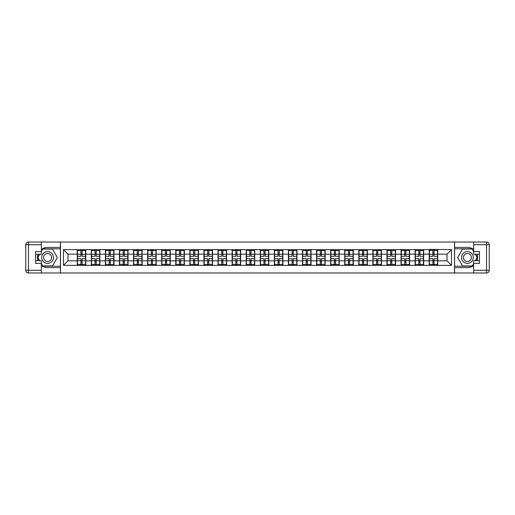 <?xml version="1.0" encoding="UTF-8"?>
<svg xmlns="http://www.w3.org/2000/svg" width="515" height="515" viewBox="0 0 515 515"><rect width="100%" height="100%" fill="white"/><g stroke="black" fill="none" stroke-linecap="round" stroke-linejoin="round"><path stroke-width="0.77" d="M41.361 265.521A10.152 10.152 0 0 0 47.592 267.652L60.403 267.652L60.403 272.976L454.597 272.976L454.597 267.652L467.408 267.652A10.152 10.152 0 0 0 473.639 265.521M473.639 249.479A10.152 10.152 0 0 0 467.408 247.348L454.597 247.348L454.507 242.024L454.507 272.976M454.507 242.024L60.403 242.024L60.403 247.348L47.592 247.348A10.152 10.152 0 0 0 41.361 249.479M60.493 272.976L60.493 242.024M447.014 260.841L447.014 254.159L437.763 254.159L437.763 260.841L447.014 260.841L451.526 265.354L451.526 249.646L429.195 249.376L429.195 254.159L423.684 254.159L423.684 260.841L429.195 260.841L429.195 254.159M451.526 265.354L63.474 265.354L63.474 249.646L77.237 249.646L77.237 254.159L67.986 254.159L67.986 260.841L77.237 260.841L77.237 254.159M429.195 249.646L77.237 249.646M429.195 260.841L429.195 265.354M423.684 260.841L423.684 265.354M423.684 249.646L423.684 254.159M409.612 260.841L415.116 260.841L415.116 254.159L409.612 254.159L409.612 265.354M415.116 260.841L415.116 265.354M415.116 249.646L415.116 254.159M409.612 249.646L409.612 254.159M395.533 260.841L401.037 260.841L401.037 254.159L395.533 254.159L395.533 265.354M401.037 260.841L401.037 265.354M401.037 249.646L401.037 254.159M395.533 249.646L395.533 254.159M381.454 260.841L386.958 260.841L386.958 254.159L381.454 254.159L381.454 265.354M386.958 260.841L386.958 265.354M386.958 249.646L386.958 254.159M381.454 249.646L381.454 254.159M367.375 260.841L372.879 260.841L372.879 254.159L367.375 254.159L367.375 265.354M372.879 260.841L372.879 265.354M372.879 249.646L372.879 254.159M367.375 249.646L367.375 254.159M353.296 260.841L358.801 260.841L358.801 254.159L353.296 254.159L353.296 265.354M358.801 260.841L358.801 265.354M358.801 249.646L358.801 254.159M353.296 249.646L353.296 254.159M339.218 260.841L344.722 260.841L344.722 254.159L339.218 254.159L339.218 265.354M344.722 260.841L344.722 265.354M344.722 249.646L344.722 254.159M339.218 249.646L339.218 254.159M325.139 260.841L330.643 260.841L330.643 254.159L325.139 254.159L325.139 265.354M330.643 260.841L330.643 265.354M330.643 249.646L330.643 254.159M325.139 249.646L325.139 254.159M311.06 260.841L316.564 260.841L316.564 254.159L311.06 254.159L311.06 265.354M316.564 260.841L316.564 265.354M316.564 249.646L316.564 254.159M311.06 249.646L311.06 254.159M296.981 260.841L302.485 260.841L302.485 254.159L296.981 254.159L296.981 265.354M302.485 260.841L302.485 265.354M302.485 249.646L302.485 254.159M296.981 249.646L296.981 254.159M282.902 260.841L288.406 260.841L288.406 254.159L282.902 254.159L282.902 265.354M288.406 260.841L288.406 265.354M288.406 249.646L288.406 254.159M282.902 249.646L282.902 254.159M268.824 260.841L274.328 260.841L274.328 254.159L268.824 254.159L268.824 265.354M274.328 260.841L274.328 265.354M274.328 249.646L274.328 254.159M268.824 249.646L268.824 254.159M254.745 260.841L260.255 260.841L260.255 254.159L254.745 254.159L254.745 265.354M260.255 260.841L260.255 265.354M260.255 249.646L260.255 254.159M254.745 249.646L254.745 254.159M240.672 260.841L246.176 260.841L246.176 254.159L240.672 254.159L240.672 265.354M246.176 260.841L246.176 265.354M246.176 249.646L246.176 254.159M240.672 249.646L240.672 254.159M226.594 260.841L232.098 260.841L232.098 254.159L226.594 254.159L226.594 265.354M232.098 260.841L232.098 265.354M232.098 249.646L232.098 254.159M226.594 249.646L226.594 254.159M212.515 260.841L218.019 260.841L218.019 254.159L212.515 254.159L212.515 265.354M218.019 260.841L218.019 265.354M218.019 249.646L218.019 254.159M212.515 249.646L212.515 254.159M198.436 260.841L203.94 260.841L203.94 254.159L198.436 254.159L198.436 265.354M203.94 260.841L203.94 265.354M203.94 249.646L203.94 254.159M198.436 249.646L198.436 254.159M184.357 260.841L189.861 260.841L189.861 254.159L184.357 254.159L184.357 265.354M189.861 260.841L189.861 265.354M189.861 249.646L189.861 254.159M184.357 249.646L184.357 254.159M170.278 260.841L175.782 260.841L175.782 254.159L170.278 254.159L170.278 265.354M175.782 260.841L175.782 265.354M175.782 249.646L175.782 254.159M170.278 249.646L170.278 254.159M156.2 260.841L161.704 260.841L161.704 254.159L156.2 254.159L156.2 265.354M161.704 260.841L161.704 265.354M161.704 249.646L161.704 254.159M156.2 249.646L156.2 254.159M142.121 260.841L147.625 260.841L147.625 254.159L142.121 254.159L142.121 265.354M147.625 260.841L147.625 265.354M147.625 249.646L147.625 254.159M142.121 249.646L142.121 254.159M128.042 260.841L133.546 260.841L133.546 254.159L128.042 254.159L128.042 265.354M133.546 260.841L133.546 265.354M133.546 249.646L133.546 254.159M128.042 249.646L128.042 254.159M113.963 260.841L119.467 260.841L119.467 254.159L113.963 254.159L113.963 265.354M119.467 260.841L119.467 265.354M119.467 249.646L119.467 254.159M113.963 249.646L113.963 254.159M99.884 260.841L105.388 260.841L105.388 254.159L99.884 254.159L99.884 265.354M105.388 260.841L105.388 265.354M105.388 249.646L105.388 254.159M99.884 249.646L99.884 254.159M85.805 260.841L91.316 260.841L91.316 254.159L85.805 254.159L85.805 265.354M91.316 260.841L91.316 265.354M91.316 249.646L91.316 254.159M85.805 249.646L85.805 254.159M77.237 260.841L77.237 265.354M67.986 260.841L63.474 265.354M63.474 249.646L67.986 254.159M437.763 260.841L437.763 265.354M437.763 249.646L437.763 254.159M451.526 249.646L447.014 254.159M77.462 254.301L80.932 254.301L80.932 249.601L77.462 249.601L77.462 258.717L80.932 258.717L80.932 260.699L82.11 260.693L82.11 258.717L85.58 258.717L85.58 249.601L82.11 249.601L82.11 250.593L85.58 250.593M80.932 252.994L82.11 252.994M82.11 250.734L80.932 250.734M77.462 256.283L80.932 256.283L80.932 254.301L82.11 254.307L82.11 256.283L85.58 256.283M77.462 250.593L80.932 250.593M80.932 264.266L82.11 264.266M80.932 262.006L82.11 262.006M77.462 265.399L80.932 265.399L80.932 264.407L77.462 264.407L77.462 265.399M77.462 258.717L77.462 260.699L80.932 260.699L80.932 264.407M77.462 260.699L77.462 264.407M85.58 258.717L85.58 265.399L82.11 265.399L82.11 264.407L85.58 264.407M85.58 260.699L82.11 260.699L82.11 264.407M85.58 254.301L82.11 254.301L82.11 250.593M91.541 254.301L95.011 254.301L95.011 249.601L91.541 249.601L91.541 258.717L95.011 258.717L95.011 260.699L96.189 260.693L96.189 258.717L99.659 258.717L99.659 249.601L96.189 249.601L96.189 250.593L99.659 250.593M95.011 252.994L96.189 252.994M96.189 250.734L95.011 250.734M91.541 256.283L95.011 256.283L95.011 254.301L96.189 254.307L96.189 256.283L99.659 256.283M91.541 250.593L95.011 250.593M95.011 264.266L96.189 264.266M95.011 262.006L96.189 262.006M91.541 265.399L95.011 265.399L95.011 264.407L91.541 264.407L91.541 265.399M91.541 258.717L91.541 260.699L95.011 260.699L95.011 264.407M91.541 260.699L91.541 264.407M99.659 258.717L99.659 265.399L96.189 265.399L96.189 264.407L99.659 264.407M99.659 260.699L96.189 260.699L96.189 264.407M99.659 254.301L96.189 254.301L96.189 250.593M105.62 254.301L109.09 254.301L109.09 249.601L105.62 249.601L105.62 258.717L109.09 258.717L109.09 260.699L110.268 260.693L110.268 258.717L113.738 258.717L113.738 249.601L110.268 249.601L110.268 250.593L113.738 250.593M109.09 252.994L110.268 252.994M110.268 250.734L109.09 250.734M105.62 256.283L109.09 256.283L109.09 254.301L110.268 254.307L110.268 256.283L113.738 256.283M105.62 250.593L109.09 250.593M109.09 264.266L110.268 264.266M109.09 262.006L110.268 262.006M105.62 265.399L109.09 265.399L109.09 264.407L105.62 264.407L105.62 265.399M105.62 258.717L105.62 260.699L109.09 260.699L109.09 264.407M105.62 260.699L105.62 264.407M113.738 258.717L113.738 265.399L110.268 265.399L110.268 264.407L113.738 264.407M113.738 260.699L110.268 260.699L110.268 264.407M113.738 254.301L110.268 254.301L110.268 250.593M119.692 254.301L123.169 254.301L123.169 249.601L119.692 249.601L119.692 258.717L123.169 258.717L123.169 260.699L124.34 260.693L124.34 258.717L127.817 258.717L127.817 249.601L124.34 249.601L124.34 250.593L127.817 250.593M123.169 252.994L124.34 252.994M124.34 250.734L123.169 250.734M119.692 256.283L123.169 256.283L123.169 254.301L124.34 254.307L124.34 256.283L127.817 256.283M119.692 250.593L123.169 250.593M123.169 264.266L124.34 264.266M123.169 262.006L124.34 262.006M119.692 265.399L123.169 265.399L123.169 264.407L119.692 264.407L119.692 265.399M119.692 258.717L119.692 260.699L123.169 260.699L123.169 264.407M119.692 260.699L119.692 264.407M127.817 258.717L127.817 265.399L124.34 265.399L124.34 264.407L127.817 264.407M127.817 260.699L124.34 260.699L124.34 264.407M127.817 254.301L124.34 254.301L124.34 250.593M133.771 254.301L137.248 254.301L137.248 249.601L133.771 249.601L133.771 258.717L137.248 258.717L137.248 260.699L138.419 260.693L138.419 258.717L141.895 258.717L141.895 249.601L138.419 249.601L138.419 250.593L141.895 250.593M137.248 252.994L138.419 252.994M138.419 250.734L137.248 250.734M133.771 256.283L137.248 256.283L137.248 254.301L138.419 254.307L138.419 256.283L141.895 256.283M133.771 250.593L137.248 250.593M137.248 264.266L138.419 264.266M137.248 262.006L138.419 262.006M133.771 265.399L137.248 265.399L137.248 264.407L133.771 264.407L133.771 265.399M133.771 258.717L133.771 260.699L137.248 260.699L137.248 264.407M133.771 260.699L133.771 264.407M141.895 258.717L141.895 265.399L138.419 265.399L138.419 264.407L141.895 264.407M141.895 260.699L138.419 260.699L138.419 264.407M141.895 254.301L138.419 254.301L138.419 250.593M147.85 254.301L151.326 254.301L151.326 249.601L147.85 249.601L147.85 258.717L151.326 258.717L151.326 260.699L152.498 260.693L152.498 258.717L155.974 258.717L155.974 249.601L152.498 249.601L152.498 250.593L155.974 250.593M151.326 252.994L152.498 252.994M152.498 250.734L151.326 250.734M147.85 256.283L151.326 256.283L151.326 254.301L152.498 254.307L152.498 256.283L155.974 256.283M147.85 250.593L151.326 250.593M151.326 264.266L152.498 264.266M151.326 262.006L152.498 262.006M147.85 265.399L151.326 265.399L151.326 264.407L147.85 264.407L147.85 265.399M147.85 258.717L147.85 260.699L151.326 260.699L151.326 264.407M147.85 260.699L147.85 264.407M155.974 258.717L155.974 265.399L152.498 265.399L152.498 264.407L155.974 264.407M155.974 260.699L152.498 260.699L152.498 264.407M155.974 254.301L152.498 254.301L152.498 250.593M44.657 262.579A5.865 5.865 0 0 0 52.672 260.436A5.865 5.865 0 0 0 50.522 252.421A5.865 5.865 0 0 0 42.507 254.565A5.865 5.865 0 0 0 44.657 262.579M45.584 260.976A4.017 4.017 0 0 0 51.069 259.509A4.017 4.017 0 0 0 49.595 254.024A4.017 4.017 0 0 0 44.11 255.492A4.017 4.017 0 0 0 45.584 260.976M41.361 251.41L42.719 249.06L52.459 249.06L57.332 257.5L52.459 265.94L42.719 265.94L41.361 263.59M39.694 260.706L37.846 257.5L39.694 254.294M464.478 262.579A5.865 5.865 0 0 0 472.493 260.436A5.865 5.865 0 0 0 470.343 252.421A5.865 5.865 0 0 0 462.328 254.565A5.865 5.865 0 0 0 464.478 262.579M465.406 260.976A4.017 4.017 0 0 0 470.89 259.509A4.017 4.017 0 0 0 469.416 254.024A4.017 4.017 0 0 0 463.931 255.492A4.017 4.017 0 0 0 465.406 260.976M473.639 263.59L472.281 265.94L462.541 265.94L457.668 257.5L462.541 249.06L472.281 249.06L473.639 251.41M475.306 254.294L477.154 257.5L475.306 260.706M37.956 254.294A10.152 10.152 0 0 0 37.956 260.706M60.403 242.024L41.361 242.024L41.361 254.294L35.587 254.294M60.403 272.976L28.46 272.976A2.71 2.71 0 0 1 25.75 270.272L25.75 244.728A2.71 2.71 0 0 1 28.46 242.024L41.361 242.024M60.403 267.652L60.403 247.348M35.587 260.706L41.361 260.706L41.361 272.976M41.361 251.59L35.587 251.59L35.587 263.41L41.361 263.41M60.403 248.79L42.558 248.79L41.361 250.869M41.361 264.131L42.558 266.21L60.403 266.21M39.385 254.294L37.531 257.5L39.385 260.706M477.045 260.706A10.152 10.152 0 0 0 477.045 254.294M454.597 272.976L473.639 272.976L473.639 260.706L479.414 260.706M454.597 242.024L486.54 242.024A2.71 2.71 0 0 1 489.25 244.728L489.25 270.272A2.71 2.71 0 0 1 486.54 272.976L473.639 272.976M454.597 247.348L454.597 267.652M479.414 254.294L473.639 254.294L473.639 242.024M473.639 263.41L479.414 263.41L479.414 251.59L473.639 251.59M454.597 266.21L472.442 266.21L473.639 264.131M473.639 250.869L472.442 248.79L454.597 248.79M475.615 260.706L477.469 257.5L475.615 254.294M161.929 254.301L165.405 254.301L165.405 249.601L161.929 249.601L161.929 258.717L165.405 258.717L165.405 260.699L166.577 260.693L166.577 258.717L170.053 258.717L170.053 249.601L166.577 249.601L166.577 250.593L170.053 250.593M165.405 252.994L166.577 252.994M166.577 250.734L165.405 250.734M161.929 256.283L165.405 256.283L165.405 254.301L166.577 254.307L166.577 256.283L170.053 256.283M161.929 250.593L165.405 250.593M165.405 264.266L166.577 264.266M165.405 262.006L166.577 262.006M161.929 265.399L165.405 265.399L165.405 264.407L161.929 264.407L161.929 265.399M161.929 258.717L161.929 260.699L165.405 260.699L165.405 264.407M161.929 260.699L161.929 264.407M170.053 258.717L170.053 265.399L166.577 265.399L166.577 264.407L170.053 264.407M170.053 260.699L166.577 260.699L166.577 264.407M170.053 254.301L166.577 254.301L166.577 250.593M176.008 254.301L179.484 254.301L179.484 249.601L176.008 249.601L176.008 258.717L179.484 258.717L179.484 260.699L180.656 260.693L180.656 258.717L184.132 258.717L184.132 249.601L180.656 249.601L180.656 250.593L184.132 250.593M179.484 252.994L180.656 252.994M180.656 250.734L179.484 250.734M176.008 256.283L179.484 256.283L179.484 254.301L180.656 254.307L180.656 256.283L184.132 256.283M176.008 250.593L179.484 250.593M179.484 264.266L180.656 264.266M179.484 262.006L180.656 262.006M176.008 265.399L179.484 265.399L179.484 264.407L176.008 264.407L176.008 265.399M176.008 258.717L176.008 260.699L179.484 260.699L179.484 264.407M176.008 260.699L176.008 264.407M184.132 258.717L184.132 265.399L180.656 265.399L180.656 264.407L184.132 264.407M184.132 260.699L180.656 260.699L180.656 264.407M184.132 254.301L180.656 254.301L180.656 250.593M190.087 254.301L193.563 254.301L193.563 249.601L190.087 249.601L190.087 258.717L193.563 258.717L193.563 260.699L194.734 260.693L194.734 258.717L198.211 258.717L198.211 249.601L194.734 249.601L194.734 250.593L198.211 250.593M193.563 252.994L194.734 252.994M194.734 250.734L193.563 250.734M190.087 256.283L193.563 256.283L193.563 254.301L194.734 254.307L194.734 256.283L198.211 256.283M190.087 250.593L193.563 250.593M193.563 264.266L194.734 264.266M193.563 262.006L194.734 262.006M190.087 265.399L193.563 265.399L193.563 264.407L190.087 264.407L190.087 265.399M190.087 258.717L190.087 260.699L193.563 260.699L193.563 264.407M190.087 260.699L190.087 264.407M198.211 258.717L198.211 265.399L194.734 265.399L194.734 264.407L198.211 264.407M198.211 260.699L194.734 260.699L194.734 264.407M198.211 254.301L194.734 254.301L194.734 250.593M204.165 254.301L207.642 254.301L207.642 249.601L204.165 249.601L204.165 258.717L207.642 258.717L207.642 260.699L208.813 260.693L208.813 258.717L212.289 258.717L212.289 249.601L208.813 249.601L208.813 250.593L212.289 250.593M207.642 252.994L208.813 252.994M208.813 250.734L207.642 250.734M204.165 256.283L207.642 256.283L207.642 254.301L208.813 254.307L208.813 256.283L212.289 256.283M204.165 250.593L207.642 250.593M207.642 264.266L208.813 264.266M207.642 262.006L208.813 262.006M204.165 265.399L207.642 265.399L207.642 264.407L204.165 264.407L204.165 265.399M204.165 258.717L204.165 260.699L207.642 260.699L207.642 264.407M204.165 260.699L204.165 264.407M212.289 258.717L212.289 265.399L208.813 265.399L208.813 264.407L212.289 264.407M212.289 260.699L208.813 260.699L208.813 264.407M212.289 254.301L208.813 254.301L208.813 250.593M218.244 254.301L221.72 254.301L221.72 249.601L218.244 249.601L218.244 258.717L221.72 258.717L221.72 260.699L222.892 260.693L222.892 258.717L226.368 258.717L226.368 249.601L222.892 249.601L222.892 250.593L226.368 250.593M221.72 252.994L222.892 252.994M222.892 250.734L221.72 250.734M218.244 256.283L221.72 256.283L221.72 254.301L222.892 254.307L222.892 256.283L226.368 256.283M218.244 250.593L221.72 250.593M221.72 264.266L222.892 264.266M221.72 262.006L222.892 262.006M218.244 265.399L221.72 265.399L221.72 264.407L218.244 264.407L218.244 265.399M218.244 258.717L218.244 260.699L221.72 260.699L221.72 264.407M218.244 260.699L218.244 264.407M226.368 258.717L226.368 265.399L222.892 265.399L222.892 264.407L226.368 264.407M226.368 260.699L222.892 260.699L222.892 264.407M226.368 254.301L222.892 254.301L222.892 250.593M232.323 254.301L235.799 254.301L235.799 249.601L232.323 249.601L232.323 258.717L235.799 258.717L235.799 260.699L236.971 260.693L236.971 258.717L240.441 258.717L240.441 249.601L236.971 249.601L236.971 250.593L240.441 250.593M235.799 252.994L236.971 252.994M236.971 250.734L235.799 250.734M232.323 256.283L235.799 256.283L235.799 254.301L236.971 254.307L236.971 256.283L240.441 256.283M232.323 250.593L235.799 250.593M235.799 264.266L236.971 264.266M235.799 262.006L236.971 262.006M232.323 265.399L235.799 265.399L235.799 264.407L232.323 264.407L232.323 265.399M232.323 258.717L232.323 260.699L235.799 260.699L235.799 264.407M232.323 260.699L232.323 264.407M240.441 258.717L240.441 265.399L236.971 265.399L236.971 264.407L240.441 264.407M240.441 260.699L236.971 260.699L236.971 264.407M240.441 254.301L236.971 254.301L236.971 250.593M246.402 254.301L249.872 254.301L249.872 249.601L246.402 249.601L246.402 258.717L249.872 258.717L249.872 260.699L251.05 260.693L251.05 258.717L254.519 258.717L254.519 249.601L251.05 249.601L251.05 250.593L254.519 250.593M249.872 252.994L251.05 252.994M251.05 250.734L249.872 250.734M246.402 256.283L249.872 256.283L249.872 254.301L251.05 254.307L251.05 256.283L254.519 256.283M246.402 250.593L249.872 250.593M249.872 264.266L251.05 264.266M249.872 262.006L251.05 262.006M246.402 265.399L249.872 265.399L249.872 264.407L246.402 264.407L246.402 265.399M246.402 258.717L246.402 260.699L249.872 260.699L249.872 264.407M246.402 260.699L246.402 264.407M254.519 258.717L254.519 265.399L251.05 265.399L251.05 264.407L254.519 264.407M254.519 260.699L251.05 260.699L251.05 264.407M254.519 254.301L251.05 254.301L251.05 250.593M260.481 254.301L263.95 254.301L263.95 249.601L260.481 249.601L260.481 258.717L263.95 258.717L263.95 260.699L265.128 260.693L265.128 258.717L268.598 258.717L268.598 249.601L265.128 249.601L265.128 250.593L268.598 250.593M263.95 252.994L265.128 252.994M265.128 250.734L263.95 250.734M260.481 256.283L263.95 256.283L263.95 254.301L265.128 254.307L265.128 256.283L268.598 256.283M260.481 250.593L263.95 250.593M263.95 264.266L265.128 264.266M263.95 262.006L265.128 262.006M260.481 265.399L263.95 265.399L263.95 264.407L260.481 264.407L260.481 265.399M260.481 258.717L260.481 260.699L263.95 260.699L263.95 264.407M260.481 260.699L260.481 264.407M268.598 258.717L268.598 265.399L265.128 265.399L265.128 264.407L268.598 264.407M268.598 260.699L265.128 260.699L265.128 264.407M268.598 254.301L265.128 254.301L265.128 250.593M274.559 254.301L278.029 254.301L278.029 249.601L274.559 249.601L274.559 258.717L278.029 258.717L278.029 260.699L279.201 260.693L279.201 258.717L282.677 258.717L282.677 249.601L279.201 249.601L279.201 250.593L282.677 250.593M278.029 252.994L279.201 252.994M279.201 250.734L278.029 250.734M274.559 256.283L278.029 256.283L278.029 254.301L279.201 254.307L279.201 256.283L282.677 256.283M274.559 250.593L278.029 250.593M278.029 264.266L279.201 264.266M278.029 262.006L279.201 262.006M274.559 265.399L278.029 265.399L278.029 264.407L274.559 264.407L274.559 265.399M274.559 258.717L274.559 260.699L278.029 260.699L278.029 264.407M274.559 260.699L274.559 264.407M282.677 258.717L282.677 265.399L279.201 265.399L279.201 264.407L282.677 264.407M282.677 260.699L279.201 260.699L279.201 264.407M282.677 254.301L279.201 254.301L279.201 250.593M288.632 254.301L292.108 254.301L292.108 249.601L288.632 249.601L288.632 258.717L292.108 258.717L292.108 260.699L293.28 260.693L293.28 258.717L296.756 258.717L296.756 249.601L293.28 249.601L293.28 250.593L296.756 250.593M292.108 252.994L293.28 252.994M293.28 250.734L292.108 250.734M288.632 256.283L292.108 256.283L292.108 254.301L293.28 254.307L293.28 256.283L296.756 256.283M288.632 250.593L292.108 250.593M292.108 264.266L293.28 264.266M292.108 262.006L293.28 262.006M288.632 265.399L292.108 265.399L292.108 264.407L288.632 264.407L288.632 265.399M288.632 258.717L288.632 260.699L292.108 260.699L292.108 264.407M288.632 260.699L288.632 264.407M296.756 258.717L296.756 265.399L293.28 265.399L293.28 264.407L296.756 264.407M296.756 260.699L293.28 260.699L293.28 264.407M296.756 254.301L293.28 254.301L293.28 250.593M302.711 254.301L306.187 254.301L306.187 249.601L302.711 249.601L302.711 258.717L306.187 258.717L306.187 260.699L307.358 260.693L307.358 258.717L310.835 258.717L310.835 249.601L307.358 249.601L307.358 250.593L310.835 250.593M306.187 252.994L307.358 252.994M307.358 250.734L306.187 250.734M302.711 256.283L306.187 256.283L306.187 254.301L307.358 254.307L307.358 256.283L310.835 256.283M302.711 250.593L306.187 250.593M306.187 264.266L307.358 264.266M306.187 262.006L307.358 262.006M302.711 265.399L306.187 265.399L306.187 264.407L302.711 264.407L302.711 265.399M302.711 258.717L302.711 260.699L306.187 260.699L306.187 264.407M302.711 260.699L302.711 264.407M310.835 258.717L310.835 265.399L307.358 265.399L307.358 264.407L310.835 264.407M310.835 260.699L307.358 260.699L307.358 264.407M310.835 254.301L307.358 254.301L307.358 250.593M316.789 254.301L320.266 254.301L320.266 249.601L316.789 249.601L316.789 258.717L320.266 258.717L320.266 260.699L321.437 260.693L321.437 258.717L324.914 258.717L324.914 249.601L321.437 249.601L321.437 250.593L324.914 250.593M320.266 252.994L321.437 252.994M321.437 250.734L320.266 250.734M316.789 256.283L320.266 256.283L320.266 254.301L321.437 254.307L321.437 256.283L324.914 256.283M316.789 250.593L320.266 250.593M320.266 264.266L321.437 264.266M320.266 262.006L321.437 262.006M316.789 265.399L320.266 265.399L320.266 264.407L316.789 264.407L316.789 265.399M316.789 258.717L316.789 260.699L320.266 260.699L320.266 264.407M316.789 260.699L316.789 264.407M324.914 258.717L324.914 265.399L321.437 265.399L321.437 264.407L324.914 264.407M324.914 260.699L321.437 260.699L321.437 264.407M324.914 254.301L321.437 254.301L321.437 250.593M330.868 254.301L334.344 254.301L334.344 249.601L330.868 249.601L330.868 258.717L334.344 258.717L334.344 260.699L335.516 260.693L335.516 258.717L338.992 258.717L338.992 249.601L335.516 249.601L335.516 250.593L338.992 250.593M334.344 252.994L335.516 252.994M335.516 250.734L334.344 250.734M330.868 256.283L334.344 256.283L334.344 254.301L335.516 254.307L335.516 256.283L338.992 256.283M330.868 250.593L334.344 250.593M334.344 264.266L335.516 264.266M334.344 262.006L335.516 262.006M330.868 265.399L334.344 265.399L334.344 264.407L330.868 264.407L330.868 265.399M330.868 258.717L330.868 260.699L334.344 260.699L334.344 264.407M330.868 260.699L330.868 264.407M338.992 258.717L338.992 265.399L335.516 265.399L335.516 264.407L338.992 264.407M338.992 260.699L335.516 260.699L335.516 264.407M338.992 254.301L335.516 254.301L335.516 250.593M344.947 254.301L348.423 254.301L348.423 249.601L344.947 249.601L344.947 258.717L348.423 258.717L348.423 260.699L349.595 260.693L349.595 258.717L353.071 258.717L353.071 249.601L349.595 249.601L349.595 250.593L353.071 250.593M348.423 252.994L349.595 252.994M349.595 250.734L348.423 250.734M344.947 256.283L348.423 256.283L348.423 254.301L349.595 254.307L349.595 256.283L353.071 256.283M344.947 250.593L348.423 250.593M348.423 264.266L349.595 264.266M348.423 262.006L349.595 262.006M344.947 265.399L348.423 265.399L348.423 264.407L344.947 264.407L344.947 265.399M344.947 258.717L344.947 260.699L348.423 260.699L348.423 264.407M344.947 260.699L344.947 264.407M353.071 258.717L353.071 265.399L349.595 265.399L349.595 264.407L353.071 264.407M353.071 260.699L349.595 260.699L349.595 264.407M353.071 254.301L349.595 254.301L349.595 250.593M359.026 254.301L362.502 254.301L362.502 249.601L359.026 249.601L359.026 258.717L362.502 258.717L362.502 260.699L363.674 260.693L363.674 258.717L367.15 258.717L367.15 249.601L363.674 249.601L363.674 250.593L367.15 250.593M362.502 252.994L363.674 252.994M363.674 250.734L362.502 250.734M359.026 256.283L362.502 256.283L362.502 254.301L363.674 254.307L363.674 256.283L367.15 256.283M359.026 250.593L362.502 250.593M362.502 264.266L363.674 264.266M362.502 262.006L363.674 262.006M359.026 265.399L362.502 265.399L362.502 264.407L359.026 264.407L359.026 265.399M359.026 258.717L359.026 260.699L362.502 260.699L362.502 264.407M359.026 260.699L359.026 264.407M367.15 258.717L367.15 265.399L363.674 265.399L363.674 264.407L367.15 264.407M367.15 260.699L363.674 260.699L363.674 264.407M367.15 254.301L363.674 254.301L363.674 250.593M373.105 254.301L376.581 254.301L376.581 249.601L373.105 249.601L373.105 258.717L376.581 258.717L376.581 260.699L377.752 260.693L377.752 258.717L381.229 258.717L381.229 249.601L377.752 249.601L377.752 250.593L381.229 250.593M376.581 252.994L377.752 252.994M377.752 250.734L376.581 250.734M373.105 256.283L376.581 256.283L376.581 254.301L377.752 254.307L377.752 256.283L381.229 256.283M373.105 250.593L376.581 250.593M376.581 264.266L377.752 264.266M376.581 262.006L377.752 262.006M373.105 265.399L376.581 265.399L376.581 264.407L373.105 264.407L373.105 265.399M373.105 258.717L373.105 260.699L376.581 260.699L376.581 264.407M373.105 260.699L373.105 264.407M381.229 258.717L381.229 265.399L377.752 265.399L377.752 264.407L381.229 264.407M381.229 260.699L377.752 260.699L377.752 264.407M381.229 254.301L377.752 254.301L377.752 250.593M387.183 254.301L390.66 254.301L390.66 249.601L387.183 249.601L387.183 258.717L390.66 258.717L390.66 260.699L391.831 260.693L391.831 258.717L395.308 258.717L395.308 249.601L391.831 249.601L391.831 250.593L395.308 250.593M390.66 252.994L391.831 252.994M391.831 250.734L390.66 250.734M387.183 256.283L390.66 256.283L390.66 254.301L391.831 254.307L391.831 256.283L395.308 256.283M387.183 250.593L390.66 250.593M390.66 264.266L391.831 264.266M390.66 262.006L391.831 262.006M387.183 265.399L390.66 265.399L390.66 264.407L387.183 264.407L387.183 265.399M387.183 258.717L387.183 260.699L390.66 260.699L390.66 264.407M387.183 260.699L387.183 264.407M395.308 258.717L395.308 265.399L391.831 265.399L391.831 264.407L395.308 264.407M395.308 260.699L391.831 260.699L391.831 264.407M395.308 254.301L391.831 254.301L391.831 250.593M401.262 254.301L404.732 254.301L404.732 249.601L401.262 249.601L401.262 258.717L404.732 258.717L404.732 260.699L405.91 260.693L405.91 258.717L409.38 258.717L409.38 249.601L405.91 249.601L405.91 250.593L409.38 250.593M404.732 252.994L405.91 252.994M405.91 250.734L404.732 250.734M401.262 256.283L404.732 256.283L404.732 254.301L405.91 254.307L405.91 256.283L409.38 256.283M401.262 250.593L404.732 250.593M404.732 264.266L405.91 264.266M404.732 262.006L405.91 262.006M401.262 265.399L404.732 265.399L404.732 264.407L401.262 264.407L401.262 265.399M401.262 258.717L401.262 260.699L404.732 260.699L404.732 264.407M401.262 260.699L401.262 264.407M409.38 258.717L409.38 265.399L405.91 265.399L405.91 264.407L409.38 264.407M409.38 260.699L405.91 260.699L405.91 264.407M409.38 254.301L405.91 254.301L405.91 250.593M415.341 254.301L418.811 254.301L418.811 249.601L415.341 249.601L415.341 258.717L418.811 258.717L418.811 260.699L419.989 260.693L419.989 258.717L423.459 258.717L423.459 249.601L419.989 249.601L419.989 250.593L423.459 250.593M418.811 252.994L419.989 252.994M419.989 250.734L418.811 250.734M415.341 256.283L418.811 256.283L418.811 254.301L419.989 254.307L419.989 256.283L423.459 256.283M415.341 250.593L418.811 250.593M418.811 264.266L419.989 264.266M418.811 262.006L419.989 262.006M415.341 265.399L418.811 265.399L418.811 264.407L415.341 264.407L415.341 265.399M415.341 258.717L415.341 260.699L418.811 260.699L418.811 264.407M415.341 260.699L415.341 264.407M423.459 258.717L423.459 265.399L419.989 265.399L419.989 264.407L423.459 264.407M423.459 260.699L419.989 260.699L419.989 264.407M423.459 254.301L419.989 254.301L419.989 250.593M429.42 254.301L432.89 254.301L432.89 249.601L429.42 249.601L429.42 258.717L432.89 258.717L432.89 260.699L434.068 260.693L434.068 258.717L437.538 258.717L437.538 249.601L434.068 249.601L434.068 250.593L437.538 250.593M432.89 252.994L434.068 252.994M434.068 250.734L432.89 250.734M429.42 256.283L432.89 256.283L432.89 254.301L434.068 254.307L434.068 256.283L437.538 256.283M429.42 250.593L432.89 250.593M432.89 264.266L434.068 264.266M432.89 262.006L434.068 262.006M429.42 265.399L432.89 265.399L432.89 264.407L429.42 264.407L429.42 265.399M429.42 258.717L429.42 260.699L432.89 260.699L432.89 264.407M429.42 260.699L429.42 264.407M437.538 258.717L437.538 265.399L434.068 265.399L434.068 264.407L437.538 264.407M437.538 260.699L434.068 260.699L434.068 264.407M437.538 254.301L434.068 254.301L434.068 250.593M41.361 244.728L28.46 244.728L28.46 270.272L41.361 270.272M25.75 244.728L28.46 244.728L28.46 242.024M28.46 272.976L28.46 270.272L25.75 270.272M473.639 270.272L486.54 270.272L486.54 244.728L473.639 244.728M489.25 270.272L486.54 270.272L486.54 272.976M486.54 242.024L486.54 244.728L489.25 244.728"/></g></svg>
